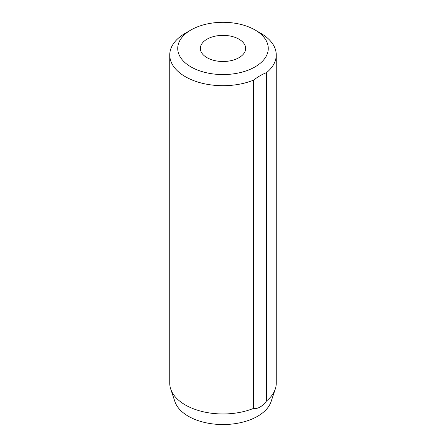 <?xml version="1.0" encoding="UTF-8"?>
<svg xmlns="http://www.w3.org/2000/svg" width="446" height="446" viewBox="0 0 446 446"><rect width="100%" height="100%" fill="white"/><g stroke="black" fill="none" stroke-linecap="round" stroke-linejoin="round"><path stroke-width="0.67" d="M190.994 66.911A45.263 26.13 0 0 0 255.006 66.911A45.263 26.13 0 0 0 255.006 29.954L260.654 33.216A53.252 30.746 180 0 1 276.252 54.953A53.252 30.746 180 0 1 266.585 72.614C262.248 74.253 257.916 76.751 253.59 80.118A53.252 30.746 180 0 1 185.346 76.695A53.252 30.746 180 0 1 169.748 54.953A53.252 30.746 180 0 1 185.346 33.216L190.994 29.954A45.263 26.13 0 0 0 190.994 66.911M239 39.192A22.629 13.068 0 0 0 214.342 36.36A22.629 13.068 0 0 0 200.371 48.43A22.629 13.068 0 0 0 207 57.673A22.629 13.068 0 0 0 231.658 60.505A22.629 13.068 0 0 0 245.629 48.43A22.629 13.068 0 0 0 239 39.192M169.748 54.953L169.748 383.22A53.252 30.746 0 0 0 170.712 389.046L174.916 401.623A48.971 28.271 0 0 0 188.374 416.257A48.971 28.271 0 0 0 237.35 423.299A48.971 28.271 0 0 0 271.084 401.623L275.288 389.046A53.252 30.746 0 0 0 276.252 383.22L276.252 54.953M170.712 389.046A53.252 30.746 0 0 0 185.346 404.962A53.252 30.746 0 0 0 253.59 408.385C257.916 409.071 262.248 406.574 266.585 400.882A53.252 30.746 0 0 0 275.288 389.046M253.59 408.385L253.59 80.118M266.585 400.882L266.585 72.614M260.654 33.216L255.006 29.954A45.263 26.13 0 0 0 190.994 29.954"/></g></svg>
